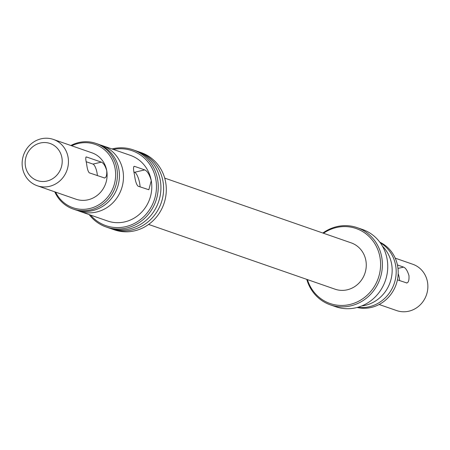 <?xml version="1.0" encoding="UTF-8"?>
<svg xmlns="http://www.w3.org/2000/svg" width="450" height="450" viewBox="0 0 450 450"><rect width="100%" height="100%" fill="white"/><g stroke="black" fill="none" stroke-linecap="round" stroke-linejoin="round"><path stroke-width="0.67" d="M55.603 192.127A33.564 31.472 -70.8 0 0 93.988 207.191A33.564 31.472 -70.8 0 0 115.133 168.733A33.564 31.472 -70.8 0 0 71.696 145.789M70.864 145.502A34.746 32.58 109.2 0 1 96.013 143.421A34.746 32.58 109.2 0 1 116.904 168.705A34.746 32.58 109.2 0 1 105.711 201.78A34.746 32.58 109.2 0 1 73.215 209.064A34.746 32.58 109.2 0 1 54.771 191.841M90.568 215.089A39.696 37.221 -70.8 0 0 135.135 223.054A39.696 37.221 -70.8 0 0 155.863 179.567A39.696 37.221 -70.8 0 0 113.366 149.445M111.971 148.961A40.877 38.329 109.2 0 1 133.054 149.794A40.877 38.329 109.2 0 1 157.629 179.544A40.877 38.329 109.2 0 1 144.461 218.453A40.877 38.329 109.2 0 1 106.234 227.019A40.877 38.329 109.2 0 1 89.173 214.605M111.6 228.887L114.283 229.815A40.877 38.329 -70.8 0 0 152.511 221.248A40.877 38.329 -70.8 0 0 165.679 182.34A40.877 38.329 -70.8 0 0 141.109 152.589L138.426 151.661A40.877 38.329 109.2 0 1 162.996 181.412A40.877 38.329 109.2 0 1 149.828 220.314A40.877 38.329 109.2 0 1 111.6 228.887A40.877 38.329 109.2 0 1 110.267 228.392M357.126 307.485A34.746 32.58 -70.8 0 0 397.671 266.226A34.746 32.58 -70.8 0 0 379.806 242.173M330.368 304.864L335.734 306.731A40.877 38.329 -70.8 0 0 373.961 298.159A40.877 38.329 -70.8 0 0 387.129 259.256A40.877 38.329 -70.8 0 0 362.559 229.506L357.188 227.644A40.877 38.329 109.2 0 1 381.763 257.389A40.877 38.329 109.2 0 1 368.595 296.297A40.877 38.329 109.2 0 1 330.368 304.864A40.877 38.329 109.2 0 1 306.765 279.36M307.412 279.585A39.696 37.221 -70.8 0 0 352.226 303.857A39.696 37.221 -70.8 0 0 379.997 257.411A39.696 37.221 -70.8 0 0 323.505 233.252M399.606 280.614A8.173 2.447 76.9 0 0 399.291 277.926A8.173 2.447 76.9 0 0 398.183 273.662M397.429 279.855L406.896 282.988M406.373 282.966C408.369 282.96 409.236 280.524 408.977 275.664C407.559 270.894 405.765 268.043 403.611 267.114L397.429 264.966M97.363 175.635A8.173 2.447 76.9 0 0 97.048 172.952A8.173 2.447 76.9 0 0 92.981 164.093L86.259 161.758M104.13 177.986C106.127 177.981 106.993 175.551 106.734 170.691C105.311 165.915 103.522 163.063 101.362 162.135L86.603 157.011C85.494 156.808 85.494 159.036 86.603 163.699C87.176 168.671 88.099 171.726 89.364 172.862L104.653 178.014M379.136 304.498L396.664 310.584A24.525 22.995 -70.8 0 0 419.597 305.443A24.525 22.995 -70.8 0 0 427.5 282.099A24.525 22.995 -70.8 0 0 412.757 264.251L395.229 258.159M25.448 166.281A19.62 18.399 -70.8 0 0 47.002 181.046A19.62 18.399 -70.8 0 0 61.914 157.77A19.62 18.399 -70.8 0 0 40.359 143.004A19.62 18.399 -70.8 0 0 25.448 166.281M68.079 157.264A24.525 22.995 109.2 0 1 60.182 180.607A24.525 22.995 109.2 0 1 37.243 185.749A24.525 22.995 109.2 0 1 22.5 167.901A24.525 22.995 109.2 0 1 30.403 144.557A24.525 22.995 109.2 0 1 53.336 139.416A24.525 22.995 109.2 0 1 68.079 157.264M133.054 149.794L135.737 150.727A40.877 38.329 109.2 0 1 160.312 180.478A40.877 38.329 109.2 0 1 147.144 219.381A40.877 38.329 109.2 0 1 108.917 227.953L106.234 227.019M77.265 210.392A34.746 32.58 -70.8 0 0 79.256 211.162L107.573 220.995A34.746 32.58 -70.8 0 0 140.068 213.711A34.746 32.58 -70.8 0 0 151.262 180.641C149.546 174.662 147.375 171.084 144.748 169.903L134.679 166.404C133.228 166.168 133.161 168.975 134.483 174.814C135.264 181.013 136.485 184.815 138.139 186.221L148.849 189.748L151.262 180.641A34.746 32.58 -70.8 0 0 130.371 155.351L102.054 145.519A34.746 32.58 -70.8 0 0 100.018 144.889M79.256 211.162A34.746 32.58 -70.8 0 0 111.746 203.878A34.746 32.58 -70.8 0 0 122.94 170.803A34.746 32.58 -70.8 0 0 102.054 145.519M140.074 186.891A10.221 3.054 76.9 0 0 139.674 183.347A10.221 3.054 76.9 0 0 134.589 172.271L134.016 172.074M73.215 209.064L75.229 209.762A34.746 32.58 -70.8 0 0 107.719 202.477A34.746 32.58 -70.8 0 0 118.913 169.408A34.746 32.58 -70.8 0 0 98.027 144.118L96.013 143.421M148.612 224.432L335.059 289.187A24.525 22.995 -70.8 0 0 357.998 284.046A24.525 22.995 -70.8 0 0 365.895 260.702A24.525 22.995 -70.8 0 0 351.152 242.854L164.706 178.099M361.699 305.961A34.746 32.58 -70.8 0 0 391.635 264.127A34.746 32.58 -70.8 0 0 382.455 246.201M357.84 307.288A34.746 32.58 -70.8 0 0 395.657 265.528A34.746 32.58 -70.8 0 0 380.25 242.769M37.243 185.749L75.898 199.176A24.525 22.995 -70.8 0 0 98.831 194.034A24.525 22.995 -70.8 0 0 106.734 170.691A24.525 22.995 -70.8 0 0 91.991 152.843L53.336 139.416M85.894 157.174L86.603 157.011L86.169 156.96M137.07 151.222A40.877 38.329 109.2 0 1 138.426 151.661M322.858 233.027A40.877 38.329 109.2 0 1 357.188 227.644M133.768 166.618L134.679 166.404L134.139 166.348M144.748 169.903L134.589 172.271M101.362 162.135L92.981 164.093M403.611 267.114L397.986 268.425"/></g></svg>
